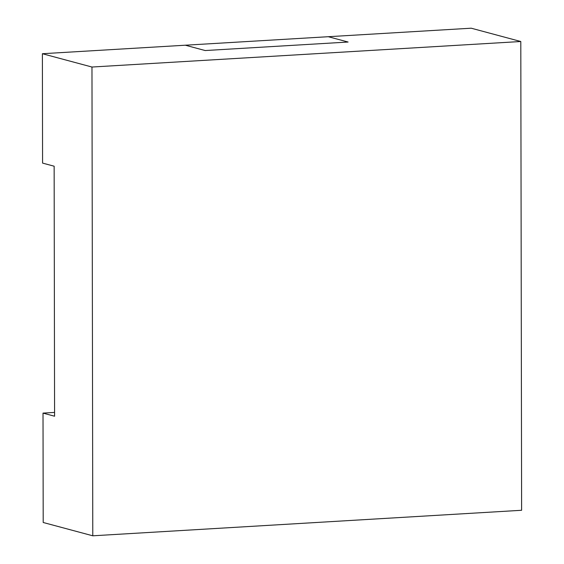 <?xml version="1.0" encoding="UTF-8"?>
<svg xmlns="http://www.w3.org/2000/svg" width="564" height="564" viewBox="0 0 564 564"><rect width="100%" height="100%" fill="white"/><g stroke="black" fill="none" stroke-linecap="round" stroke-linejoin="round"><path stroke-width="0.85" d="M42.385 53.721L185.33 45.212L205.162 50.541L348.101 42.032L328.269 36.709L185.33 45.212L205.162 50.541L348.101 42.032L328.269 36.709L471.215 28.2L520.798 41.51L91.967 67.031L42.385 53.721L42.575 163.102L54.144 166.204L54.581 416.218L43.012 413.109L43.202 522.49L92.785 535.8L521.615 510.279L520.798 41.51M91.967 67.031L92.785 535.8M43.012 413.109L54.574 412.418"/></g></svg>

